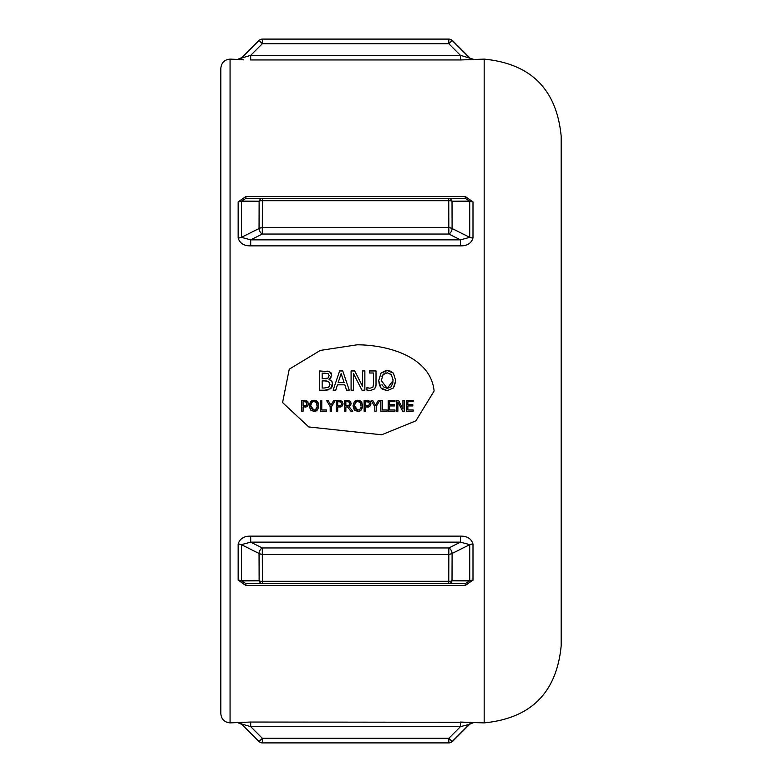 <?xml version="1.0" encoding="UTF-8"?>
<svg xmlns="http://www.w3.org/2000/svg" width="782" height="782" viewBox="0 0 782 782"><rect width="100%" height="100%" fill="white"/><g stroke="black" fill="none" stroke-linecap="round" stroke-linejoin="round"><path stroke-width="1.17" d="M465.261 198.374L457.763 198.374L465.261 198.374L469.728 201.14L452.016 201.228A4.624 3.539 -90 0 0 448.751 198.374L262.41 198.374A4.624 3.539 90 0 0 259.135 201.228L259.047 228.52A4.624 2.307 -2.8 0 1 262.322 227.718L262.322 234.033L448.839 234.033A4.624 2.835 -63.4 0 0 452.104 228.52L452.016 201.228A4.624 2.307 176.8 0 0 448.751 200.691L448.751 198.374L465.261 198.374L465.261 196.468L245.9 196.468L238.158 201.912L238.158 237.963C239.791 243.339 243.964 245.968 250.699 245.871L460.461 245.871C467.177 245.968 471.36 243.339 472.993 237.963L472.993 201.912A4.624 2.629 0 0 1 469.728 201.14L469.728 237.347L452.104 228.52A4.624 2.307 2.8 0 0 448.839 227.718L262.322 227.718L262.41 200.691A4.624 2.307 -176.8 0 0 259.135 201.228L241.433 201.14A4.624 2.629 0 0 1 238.158 201.912M245.9 196.468L245.9 198.374L262.41 198.374L245.9 198.374L241.433 201.14L241.433 237.347L259.047 228.52A4.624 2.835 63.4 0 0 262.322 234.033L250.699 239.849L241.433 237.347A4.624 2.131 -0 0 1 238.158 237.963M472.993 237.963A4.624 2.131 180 0 1 469.728 237.347L460.461 239.849L460.461 245.871M259.771 581.006A4.624 2.307 -3.2 0 1 259.135 580.772A4.624 2.307 -3.2 0 0 262.41 581.309A4.624 2.307 -3.2 0 1 261.159 581.28M262.322 742.9L448.839 742.9L262.322 742.9A4.624 4.614 -90 0 1 259.047 741.541L241.433 723.907L259.047 741.541L262.322 738.276L262.322 742.9M472.993 59.119L460.461 55.346L460.461 59.96L484.175 59.119L484.175 722.881L472.993 722.548A4.624 4.614 0 0 0 469.728 723.907L452.104 741.541L448.839 738.276L262.322 738.276L250.699 726.654L250.699 722.04L238.158 722.548L250.699 722.04L470.559 722.275M472.993 580.088A4.624 2.629 180 0 0 469.728 580.86L465.261 583.626L465.261 585.532L472.993 580.088L472.993 544.037A4.624 2.131 -0 0 0 469.728 544.653L469.728 580.86L452.016 580.772L452.104 553.48A4.624 2.307 177.2 0 1 448.839 554.282L448.839 547.967L262.322 547.967A4.624 2.835 116.6 0 0 259.047 553.48L259.135 580.772A4.624 3.539 90 0 0 262.41 583.626L448.751 583.626A4.624 3.539 -90 0 0 452.016 580.772A4.624 2.307 3.2 0 1 448.751 581.309L262.41 581.309L262.41 583.626L245.9 583.626L262.41 583.626M245.9 585.532L245.9 583.626L241.433 580.86L241.433 544.653L250.699 542.151L460.461 542.151L469.728 544.653L452.104 553.48A4.624 2.835 -116.6 0 0 448.839 547.967L460.461 542.151L460.461 536.129L250.699 536.129C243.974 536.032 239.8 538.661 238.158 544.037L238.158 580.088L245.9 585.532L465.261 585.532M250.699 536.129L250.699 542.151L262.322 547.967L262.322 554.282A4.624 2.307 -177.2 0 1 259.047 553.48L241.433 544.653A4.624 2.131 0 0 0 238.158 544.037M448.751 583.626L465.261 583.626L448.751 583.626L448.839 554.282L262.322 554.282L262.41 581.309M259.135 580.772L241.433 580.86A4.624 2.629 -0 0 0 238.158 580.088M472.993 59.452A4.624 4.614 180 0 1 469.728 58.093L452.104 40.459L448.839 43.724L448.839 39.1L262.322 39.1L262.322 43.724L448.839 43.724L460.461 55.346L250.699 55.346L241.433 58.093L259.047 40.459L241.433 58.093A4.624 4.614 -0 0 1 238.158 59.452L243.573 59.852M262.41 198.374L262.41 200.691L448.751 200.691L448.839 234.033L460.461 239.849L250.699 239.849L250.699 245.871M472.993 201.912L465.261 196.468M230.064 59.119L230.064 722.881C224.454 722.333 221.374 719.254 220.827 713.643L220.827 68.357C221.374 62.746 224.454 59.667 230.064 59.119L238.158 59.452M472.993 722.548L460.461 722.04L460.461 726.654L469.728 724.23L452.416 741.551L449.151 742.9M357.12 344.803C387.54 344.833 430.618 356.612 434.118 391L415.877 420.863L381.684 434.782L308.753 426.952L282.576 402.583L289.262 369.172L320.317 350.414L357.12 344.803C387.54 344.833 430.618 356.612 434.118 391L415.877 420.863L381.684 434.782L308.753 426.952L282.576 402.583L289.262 369.172L320.317 350.414L357.12 344.803M472.993 544.037C471.38 538.661 467.206 536.032 460.461 536.129M262.322 39.1A4.624 4.614 -90 0 0 259.047 40.459L262.322 43.724L250.699 55.346L250.699 59.96L460.461 59.96M262.009 742.9L258.744 741.551L241.433 723.907A4.624 4.614 -0 0 0 238.158 722.548L230.064 722.881M241.433 723.907L250.699 726.654L460.461 726.654L448.839 738.276L448.839 742.9A4.624 4.614 90 0 0 452.104 741.541M246.682 583.626L250.69 583.626L246.682 583.626M245.9 583.626L259.81 583.626M457.763 198.374L448.751 198.374M370.942 403.698L369.651 401.117L364.129 400.443L364.129 411.224L365.556 411.224L365.556 407.207L369.994 406.083L370.942 403.698L370.688 405.017M366.748 401.684L368.664 402.095L369.446 403.737L368.83 405.34L365.556 405.985L365.556 401.684L368.664 402.095M366.533 405.985L367.951 405.838M368.83 405.34L369.446 403.737M368.469 400.599L370.473 401.948M369.994 406.083L368.752 406.894M368.518 406.982L367.667 407.158M320.337 411.224L326.583 411.224L326.583 409.944L321.773 409.944L321.773 400.443L320.337 400.443L320.337 411.224M308.489 403.698L307.199 401.117L301.676 400.443L301.676 411.224L303.103 411.224L303.103 407.207L307.541 406.083L308.489 403.698L308.235 405.017M304.296 401.684L306.212 402.095L306.994 403.737L306.378 405.34L303.103 405.985L303.103 401.684L305.498 401.792M304.081 405.985L305.498 405.838M306.378 405.34L306.994 403.737M306.016 400.599L308.069 402.016M307.541 406.083L306.3 406.894M306.241 406.914L305.215 407.158M328.137 400.443L330.913 405.184L328.137 400.443L326.544 400.443L330.19 406.601L330.19 411.224L331.617 411.224L331.617 406.454L335.263 400.443L333.738 400.443L330.913 405.184L333.738 400.443M338.176 382.642L341.138 373.571L344.119 382.642L338.176 382.642L341.138 373.571L344.119 382.642M333.132 390.208L335.722 390.208L337.472 384.822L344.823 384.822L346.563 390.208L349.261 390.208L342.77 370.951L339.623 370.951L333.132 390.208M346.563 390.208L344.823 384.822M337.472 384.822L335.722 390.208M343.073 403.698L341.783 401.117L336.26 400.443L336.26 411.224L337.687 411.224L337.687 407.207L342.125 406.083L343.073 403.698L342.829 405.017M342.125 406.083L340.893 406.894M340.825 406.914L339.799 407.158M338.88 401.684L340.796 402.095L341.578 403.737L340.962 405.34L337.687 405.985L337.687 401.684L340.092 401.792M340.6 400.599L342.604 401.948M340.962 405.34L341.578 403.737M338.665 405.985L340.082 405.838M332.663 384.294L331.724 381.215L329.066 379.505L331.763 375.292L329.76 371.733L319.613 370.951L319.613 390.208L325.126 390.208L330.669 388.644L332.555 383.112M325.068 380.912L328.44 381.411L329.994 384.402L328.606 387.207L324.247 388.019L322.164 388.019L322.164 380.912L325.312 380.912M324.618 373.141L328.108 373.64L329.095 375.653L328.02 378.126L322.164 378.771L322.164 373.141L328.108 373.64L329.095 375.653M325.068 378.771L326.837 378.644M324.247 388.019L328.606 387.207L329.584 386.191M329.593 386.171L329.681 382.613M328.44 381.411L326.123 380.922M327.795 371.088L330.913 372.633M331.304 373.219L331.763 375.292M331.04 377.726L330.63 378.253M329.066 379.505L330.903 380.384M332.037 381.684L332.506 382.887M328.332 389.847L326.123 390.179M332.594 385.282L331.695 387.549M331.509 387.804L330.669 388.644M362.555 405.594L361.264 401.674L357.785 400.218L354.314 401.674L353.024 405.829L354.314 401.674M361.685 402.271L362.134 403.209M358.625 411.391L361.264 409.983L362.555 405.829M362.477 407.07L362.232 408.165M360.492 410.677L359.153 411.283M353.024 405.829L354.305 409.983L357.785 411.449M355.957 409.631L357.794 410.208L354.52 405.829L355.126 408.673M354.735 403.971L354.52 405.692M354.52 405.77L355.399 402.574L357.325 401.479M356.592 401.655L355.399 402.574M359.642 400.55L360.228 400.834M354.872 401.146L356.406 400.384M357.794 401.459L360.179 402.574L359.065 401.704M360.179 402.574L361.059 405.829L360.834 403.962M361.001 406.845L359.896 409.397L357.794 410.208L359.886 409.397L360.971 407.07M364.862 390.208L364.862 370.951L362.477 370.951L362.477 386.2L354.725 370.951L351.089 370.951L351.089 390.208L353.474 390.208L353.474 373.61L361.998 390.208L364.862 390.208M361.998 390.208L353.474 373.61M372.721 400.443L375.497 405.184L372.721 400.443L371.127 400.443L374.774 406.601L374.774 411.224L376.21 411.224L376.21 406.454L379.847 400.443L378.332 400.443L375.497 405.184L378.332 400.443M376.015 385.194L376.015 370.951L369.387 370.951L369.387 372.994L373.464 372.994L373.464 384.216L372.916 387.207L369.984 388.253L366.924 387.628L366.924 390.101L370.326 390.472L374.695 388.889L376.015 385.194L375.79 386.982M373.366 385.985L373.434 385.213M369.984 388.253L372.916 387.207M367.061 387.628L368.381 388.038M368.664 390.365L366.924 390.101M374.646 388.937L370.326 390.472M380.844 411.224L387.09 411.224L387.09 409.944L382.281 409.944L382.281 400.443L380.844 400.443L380.844 411.224M387.217 372.76L391.479 374.764L393.053 380.58L387.217 388.4L381.372 380.58L382.945 374.764L387.217 372.76M393.414 373.151L387.207 370.551L381.01 373.151L378.703 380.58L380.99 387.989L387.207 390.609L393.414 387.989L395.721 380.58L393.414 373.151L390.736 371.235M383.219 386.689L387.217 388.4L390.971 386.943L392.857 383.053L393.014 379.446M391.479 374.764L390.795 374.021M380.99 387.989L380.072 386.67M379.446 385.262L378.703 380.58L381.01 373.151L385.682 370.658M387.207 370.551L390.629 371.186M385.819 372.906L385.184 373.082M384.001 373.708L381.929 376.719M381.968 384.578L382.339 385.409M393.414 387.989L387.207 390.609L382.261 389.143M395.712 380.091L394.353 386.65M388.224 400.443L388.224 411.224L394.959 411.224L394.959 409.944L389.651 409.944L389.651 405.946L394.607 405.946L394.607 404.675L389.651 404.675L389.651 401.723L394.959 401.723L394.959 400.443L388.224 400.443M317.472 401.674L314.002 400.218L310.532 401.674L309.232 405.829L310.522 409.983L314.002 411.449L317.472 409.983L318.773 405.829L317.13 401.322M314.002 401.459L316.387 402.574L317.277 405.829L316.387 409.084L314.002 410.208L310.728 405.829L311.617 402.574L313.543 401.479M312.165 409.631L315.214 409.983L317.189 407.07M317.218 406.845L316.387 402.574L315.283 401.704M309.232 405.829L310.532 401.674M311.089 401.146L312.614 400.384M315.85 400.55L316.436 400.834M312.81 401.655L311.617 402.574M310.953 403.971L310.728 405.692M310.728 405.77L311.344 408.673M316.7 410.677L315.371 411.283M314.843 411.391L314.002 411.449M318.685 407.07L318.45 408.165M317.903 402.271L318.352 403.209M398.576 400.443L396.533 400.443L396.533 411.224L397.872 411.224L397.872 401.928L402.642 411.224L404.255 411.224L404.255 400.443L402.916 400.443L402.916 408.976L398.576 400.443L402.916 408.976M347.286 401.684L349.007 402.056L349.681 403.483L349.075 405.174L345.869 405.741L345.869 401.684L347.286 401.684M352.78 411.224L348.938 406.532L351.177 403.365L349.955 401.01L347.208 400.443L344.432 400.443L344.432 411.224L345.869 411.224L345.869 406.933L347.511 406.933L350.913 411.224L352.78 411.224L348.938 406.532M347.13 405.741L349.075 405.174L349.681 403.483L349.007 402.056L349.681 403.483M348.762 400.54L350.864 401.968M351.177 403.365L350.58 405.35M406.435 400.443L406.435 411.224L413.179 411.224L413.179 409.944L407.872 409.944L407.872 405.946L412.818 405.946L412.818 404.675L407.872 404.675L407.872 401.723L413.179 401.723L413.179 400.443L406.435 400.443M484.175 59.119C530.939 63.684 556.608 89.353 561.173 136.127L561.173 645.873L561.173 136.127M220.827 112.256L220.827 669.744M448.839 39.1A4.624 4.614 90 0 1 452.104 40.459M241.433 58.093L258.744 40.449L262.009 39.1M469.728 57.77L452.416 40.449L449.151 39.1M241.433 57.77L238.158 59.119M472.993 722.881L469.728 724.23M241.433 724.23L238.158 722.881M484.175 722.881C530.939 718.316 556.608 692.647 561.173 645.873"/></g></svg>
